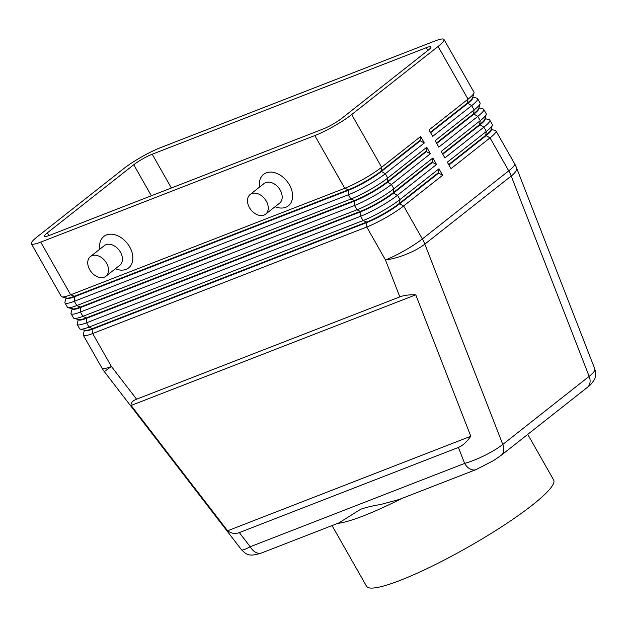 <?xml version="1.0" encoding="UTF-8"?>
<svg xmlns="http://www.w3.org/2000/svg" width="627" height="627" viewBox="0 0 627 627"><rect width="100%" height="100%" fill="white"/><g stroke="black" fill="none" stroke-linecap="round" stroke-linejoin="round"><path stroke-width="0.94" d="M241.646 549.942C245.862 553.563 247.657 557.646 261.749 552.896A12.509 8.668 -111.2 0 1 261.718 552.92A12.509 8.668 -111.2 0 1 256.576 552.748A12.509 8.668 -111.2 0 1 250.22 546.744C245.086 549.409 242.226 550.475 241.646 549.942L104.325 371.631L111.402 366.489L92.678 333.533L366.748 227.005A30.025 4.491 -29.6 0 0 385.911 217.6A30.025 4.491 -29.6 0 0 403.639 205.985L442.646 175.231L438.978 168.781L438.336 172.707L399.328 203.462A26.522 3.966 150.4 0 1 383.669 213.721A26.522 3.966 150.4 0 1 366.74 222.029L92.678 328.556A26.522 3.966 150.4 0 1 84.943 330.382L80.256 329.151A30.025 4.491 150.4 0 1 79.645 328.767A30.025 4.491 150.4 0 1 79.621 328.728A30.025 4.491 150.4 0 1 79.605 328.697M239.318 532.597C235.188 534.141 231.292 533.538 227.625 530.779L131.114 405.457C130.69 402.902 132.516 400.818 136.584 399.195L399.83 296.877C403.992 295.293 409.306 294.612 415.764 294.823L470.791 436.259C466.676 442.051 462.546 445.773 458.408 447.443L239.318 532.597L250.22 546.744L464.623 463.408A12.509 8.668 68.8 0 0 470.987 469.404A12.509 8.668 68.8 0 0 476.12 469.576A12.509 8.668 68.8 0 0 476.152 469.568A12.509 8.668 68.8 0 0 476.426 469.451M500.863 455.555A12.509 8.825 -128.3 0 0 501.075 455.406A12.509 8.825 -128.3 0 0 503.403 451.808A12.509 8.825 -128.3 0 0 502.783 444.457L424.832 244.122L511.209 176.03A30.025 8.464 158.7 0 0 516.546 167.793L594.811 368.95C595.297 370.494 593.408 372.963 589.153 376.357L502.783 444.457C498.097 448.101 492.062 451.769 484.679 455.468C477.265 459.121 470.579 461.77 464.623 463.408L458.408 447.443M472.844 97.318A26.522 3.966 150.4 0 1 472.86 97.35A26.522 3.966 150.4 0 1 467.617 103.518L430.592 132.712M473.926 92.138A30.025 4.491 150.4 0 1 473.949 92.177A30.025 4.491 150.4 0 1 473.988 92.937A30.025 4.491 150.4 0 1 468.016 99.168L429.009 129.922L432.677 136.373L471.684 105.618A30.025 4.491 -29.6 0 0 477.617 98.627A30.025 4.491 -29.6 0 0 477.594 98.596A30.025 4.491 -29.6 0 0 476.982 98.212L472.782 97.107M66.125 297.99L64.926 302.151A30.025 4.491 -29.6 0 0 64.957 302.919A30.025 4.491 -29.6 0 0 64.981 302.951A30.025 4.491 -29.6 0 0 74.347 301.266L348.416 194.738A30.025 4.491 -29.6 0 0 367.579 185.333A30.025 4.491 -29.6 0 0 385.307 173.718L424.314 142.964L420.646 136.506L381.639 167.26A30.025 4.491 150.4 0 1 363.911 178.883A30.025 4.491 150.4 0 1 344.748 188.288L70.679 294.808L40.739 242.108A30.025 4.491 150.4 0 1 31.374 243.793A30.025 4.491 150.4 0 1 31.35 243.754A30.025 4.491 150.4 0 1 37.283 236.763L123.66 168.671A30.025 4.491 150.4 0 1 141.388 157.048A30.025 4.491 150.4 0 1 160.551 147.643L434.621 41.123A30.025 4.491 150.4 0 1 443.987 39.438A30.025 4.491 150.4 0 1 444.01 39.47A30.025 4.491 150.4 0 1 438.077 46.461L468.016 99.168L467.374 103.094A26.522 3.966 -29.6 0 0 472.648 97.593L473.988 92.937M492.258 124.412A30.025 4.491 150.4 0 1 492.281 124.444A30.025 4.491 150.4 0 1 492.313 125.204A30.025 4.491 150.4 0 1 486.348 131.435L447.341 162.189L451.009 168.639L490.016 137.885A30.025 4.491 -29.6 0 0 495.949 130.894A30.025 4.491 -29.6 0 0 495.926 130.863A30.025 4.491 -29.6 0 0 495.314 130.479L491.113 129.374M478.95 108.071A26.522 3.966 150.4 0 1 478.973 108.103A26.522 3.966 150.4 0 1 473.73 114.279L436.706 143.465M480.039 102.899A30.025 4.491 150.4 0 1 480.063 102.93A30.025 4.491 150.4 0 1 480.094 103.69A30.025 4.491 150.4 0 1 474.13 109.921L435.122 140.675L438.782 147.126L477.798 116.371A30.025 4.491 -29.6 0 0 483.731 109.388A30.025 4.491 -29.6 0 0 483.707 109.349A30.025 4.491 -29.6 0 0 483.088 108.965L478.895 107.86M485.063 118.832A26.522 3.966 150.4 0 1 485.079 118.864A26.522 3.966 150.4 0 1 479.843 125.032L442.819 154.226M486.152 113.652A30.025 4.491 150.4 0 1 486.168 113.691A30.025 4.491 150.4 0 1 486.207 114.451A30.025 4.491 150.4 0 1 480.235 120.674L441.228 151.428L444.896 157.886L483.903 127.132A30.025 4.491 -29.6 0 0 489.836 120.141A30.025 4.491 -29.6 0 0 489.82 120.11A30.025 4.491 -29.6 0 0 489.201 119.718L485.008 118.621M491.176 129.585A26.522 3.966 150.4 0 1 491.192 129.617A26.522 3.966 150.4 0 1 485.949 135.793L448.924 164.979M66.047 297.747L66.29 298.17A26.522 3.966 -29.6 0 0 66.313 298.201A26.522 3.966 -29.6 0 0 74.589 296.712L348.651 190.193A26.522 3.966 -29.6 0 0 365.58 181.885A26.522 3.966 -29.6 0 0 381.24 171.618L420.255 140.863L424.314 142.964M420.646 136.506L420.004 140.432L380.997 171.187L381.639 167.26L351.7 114.561A30.025 4.491 150.4 0 1 333.972 126.176A30.025 4.491 150.4 0 1 314.809 135.581L344.748 188.288L348.408 189.762L74.347 296.281A26.522 3.966 150.4 0 1 66.611 298.115L61.924 296.885A30.025 4.491 150.4 0 1 61.313 296.493A30.025 4.491 150.4 0 1 61.289 296.461A30.025 4.491 150.4 0 1 61.274 296.43M72.23 308.743L71.031 312.912A30.025 4.491 -29.6 0 0 71.07 313.672A30.025 4.491 -29.6 0 0 71.086 313.704A30.025 4.491 -29.6 0 0 80.46 312.019L354.521 205.499A30.025 4.491 -29.6 0 0 373.684 196.086A30.025 4.491 -29.6 0 0 391.42 184.471L430.428 153.717L426.76 147.267L387.752 178.021A30.025 4.491 150.4 0 1 370.024 189.636A30.025 4.491 150.4 0 1 350.861 199.041L76.792 305.568L74.347 301.266L74.347 296.281L70.679 294.808A30.025 4.491 150.4 0 1 61.924 296.885M426.76 147.267L426.117 151.193L387.11 181.948L387.752 178.021L385.307 173.718L380.997 171.187A26.522 3.966 150.4 0 1 365.337 181.454A26.522 3.966 150.4 0 1 348.408 189.762L348.416 194.738L350.861 199.041L354.521 200.515L80.452 307.042A26.522 3.966 150.4 0 1 72.716 308.868L68.037 307.638A30.025 4.491 150.4 0 1 67.418 307.254A30.025 4.491 150.4 0 1 67.402 307.222A30.025 4.491 150.4 0 1 67.387 307.183M78.344 319.496L77.145 323.665A30.025 4.491 -29.6 0 0 77.176 324.425A30.025 4.491 -29.6 0 0 77.199 324.465A30.025 4.491 -29.6 0 0 86.565 322.78L360.635 216.252A30.025 4.491 -29.6 0 0 379.797 206.847A30.025 4.491 -29.6 0 0 397.526 195.232L436.541 164.478L432.873 158.02L432.23 161.946L393.223 192.701A26.522 3.966 150.4 0 1 377.556 202.968A26.522 3.966 150.4 0 1 360.627 211.275L86.565 317.795A26.522 3.966 150.4 0 1 78.83 319.629L74.151 318.391A30.025 4.491 150.4 0 1 73.531 318.007A30.025 4.491 150.4 0 1 73.516 317.975A30.025 4.491 150.4 0 1 73.492 317.944M438.978 168.781L399.971 199.535A30.025 4.491 150.4 0 1 382.243 211.15A30.025 4.491 150.4 0 1 363.08 220.555L89.01 327.082A30.025 4.491 150.4 0 1 80.256 329.151M432.873 158.02L393.866 188.774A30.025 4.491 150.4 0 1 376.129 200.389A30.025 4.491 150.4 0 1 356.967 209.802L82.905 316.322A30.025 4.491 150.4 0 1 74.151 318.391M84.457 330.257L83.25 334.426A30.025 4.491 -29.6 0 0 83.289 335.186A30.025 4.491 -29.6 0 0 83.313 335.218A30.025 4.491 -29.6 0 0 92.678 333.533L92.921 328.987L366.983 222.46A26.522 3.966 -29.6 0 0 383.912 214.152A26.522 3.966 -29.6 0 0 399.571 203.893L438.587 173.138L442.646 175.231M72.16 308.5L72.403 308.931A26.522 3.966 -29.6 0 0 72.418 308.962A26.522 3.966 -29.6 0 0 80.695 307.473L354.764 200.946A26.522 3.966 -29.6 0 0 371.693 192.638A26.522 3.966 -29.6 0 0 387.353 182.379L426.36 151.624L430.428 153.717M78.265 319.253L78.516 319.684A26.522 3.966 -29.6 0 0 78.532 319.715A26.522 3.966 -29.6 0 0 86.808 318.226L82.905 316.322L80.46 312.019L80.452 307.042L76.792 305.568A30.025 4.491 150.4 0 1 68.037 307.638M448.681 164.548L485.706 135.361L490.016 137.885L508.732 170.842L422.363 238.942L403.639 205.985L399.571 203.893L399.971 199.535L397.526 195.232L393.466 193.132L393.866 188.774L391.42 184.471L387.11 181.948A26.522 3.966 150.4 0 1 371.45 192.207A26.522 3.966 150.4 0 1 354.521 200.515L354.521 205.499L356.967 209.802L360.878 211.699A26.522 3.966 -29.6 0 0 377.799 203.391A26.522 3.966 -29.6 0 0 393.466 193.132L432.473 162.377L436.541 164.478M84.379 330.014L84.621 330.445A26.522 3.966 -29.6 0 0 84.645 330.476A26.522 3.966 -29.6 0 0 92.921 328.987L89.01 327.082L86.565 322.78L86.808 318.226L360.878 211.699L360.635 216.252L363.08 220.555L366.74 222.029L366.748 227.005L385.464 259.962L399.83 296.877M105.877 276.256L119.804 265.276A12.509 8.825 -128.3 0 0 119.773 251.059A12.509 8.825 -128.3 0 0 105.947 244.695A12.509 8.825 -128.3 0 0 104.317 245.627L90.382 256.608A12.509 8.825 -128.3 0 0 90.413 270.825A12.509 8.825 -128.3 0 0 104.239 277.189A12.509 8.825 -128.3 0 0 105.877 276.256A12.509 8.825 -128.3 0 0 105.838 262.039A12.509 8.825 -128.3 0 0 92.02 255.675A12.509 8.825 -128.3 0 0 90.382 256.608M99.842 249.154A20.017 14.115 51.7 0 1 106.465 234.945A20.017 14.115 51.7 0 1 129.687 246.928A20.017 14.115 51.7 0 1 126.019 269.367A20.017 14.115 51.7 0 1 115.329 268.803M250.11 194.519L264.045 183.539A12.509 8.825 51.7 0 1 265.683 182.606A12.509 8.825 51.7 0 1 279.501 188.97A12.509 8.825 51.7 0 1 279.54 203.187L265.605 214.175A12.509 8.825 51.7 0 1 263.967 215.1A12.509 8.825 51.7 0 1 250.149 208.736A12.509 8.825 51.7 0 1 250.11 194.519A12.509 8.825 51.7 0 1 251.748 193.594A12.509 8.825 51.7 0 1 265.574 199.958A12.509 8.825 51.7 0 1 265.605 214.175M259.57 187.065A20.017 14.115 51.7 0 1 266.193 172.856A20.017 14.115 51.7 0 1 289.423 184.84A20.017 14.115 51.7 0 1 285.747 207.278A20.017 14.115 51.7 0 1 275.065 206.714M261.718 552.92L338.682 523.004L360.776 509.21C366.434 507.29 373.089 505.715 380.73 504.484L399.156 499.492L476.12 469.576M332.051 525.575L366.544 586.292A107.601 16.09 -29.6 0 0 400.191 580.375A107.601 16.09 -29.6 0 0 503.606 525.489A107.601 16.09 -29.6 0 0 553.657 479.992L527.738 434.378M337.647 523.404A107.601 16.09 -29.6 0 0 363.535 515.833A107.601 16.09 -29.6 0 0 401.883 498.434M427.99 50.379L341.613 118.479A15.017 2.242 150.4 0 1 323.164 128.99L49.102 235.517A15.017 2.242 150.4 0 1 44.407 236.34A15.017 2.242 150.4 0 1 47.37 232.844L133.747 164.744A15.017 2.242 150.4 0 1 152.196 154.234L426.258 47.707A15.017 2.242 150.4 0 1 430.953 46.884A15.017 2.242 150.4 0 1 427.99 50.379M438.336 172.707L438.587 173.138M432.23 161.946L432.473 162.377M426.117 151.193L426.36 151.624M351.7 114.561L438.077 46.461M40.739 242.108L314.809 135.581M420.004 140.432L420.255 140.863M442.576 153.795L479.592 124.601L483.903 127.132L486.348 131.435L485.706 135.361A26.522 3.966 -29.6 0 0 490.98 129.86L492.313 125.204M436.463 143.034L473.487 113.848L477.798 116.371L480.235 120.674L479.592 124.601A26.522 3.966 -29.6 0 0 484.867 119.099L486.207 114.451M430.349 132.281L467.374 103.094L471.684 105.618L474.13 109.921L473.487 113.848A26.522 3.966 -29.6 0 0 478.754 108.346L480.094 103.69M131.114 405.457L415.764 294.823M227.625 530.779L470.791 436.259M136.584 399.195L111.402 366.489A30.025 4.491 -29.6 0 1 102.029 368.174A30.025 4.491 -29.6 0 1 102.005 368.135L83.289 335.186M516.546 167.793A30.025 30.025 0 0 0 514.665 163.851A30.025 4.491 -29.6 0 1 508.732 170.842A30.025 21.177 51.7 0 1 510.072 173.405A30.025 21.177 51.7 0 1 511.209 176.03L589.153 376.357A12.509 8.825 51.7 0 1 589.772 383.708A12.509 8.825 51.7 0 1 587.468 387.29A12.509 8.825 51.7 0 1 587.444 387.306L501.091 455.39A12.509 8.825 -128.3 0 0 501.091 455.39M423.703 241.505A30.025 21.177 -128.3 0 0 422.363 238.942A30.025 4.491 -29.6 0 1 404.627 250.557A30.025 4.491 -29.6 0 1 385.464 259.962A30.025 8.464 158.7 0 0 406.374 254.225A30.025 8.464 158.7 0 0 424.832 244.122A30.025 21.177 -128.3 0 0 423.703 241.505M47.37 232.844L48.922 235.58M133.747 164.744L151.366 195.765M426.258 47.707L427.841 50.497M152.196 154.234L171.367 187.99M101.989 368.104A30.025 4.491 -29.6 0 0 102.005 368.135A30.025 30.025 0 0 0 104.325 371.631M495.949 130.894L514.665 163.851A30.025 4.491 -29.6 0 0 514.649 163.819M67.402 307.222L64.957 302.919M73.516 317.975L71.07 313.672M79.621 328.728L77.176 324.425M61.289 296.461L31.35 243.754M492.281 124.444L489.836 120.141M486.168 113.691L483.731 109.388M480.063 102.93L477.617 98.627M473.949 92.177L444.01 39.47M476.152 469.56L493.661 460.531L501.067 455.398M594.804 368.958C596.089 373.974 595.728 377.877 593.722 380.667C591.653 383.685 589.56 385.903 587.444 387.298"/></g></svg>
